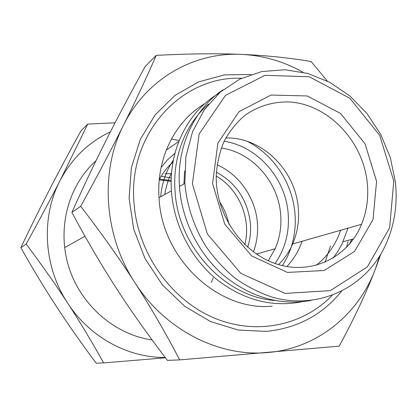 <?xml version="1.0" encoding="UTF-8"?>
<svg xmlns="http://www.w3.org/2000/svg" width="417" height="417" viewBox="0 0 417 417"><rect width="100%" height="100%" fill="white"/><g stroke="black" fill="none" stroke-linecap="round" stroke-linejoin="round"><path stroke-width="0.63" d="M110.39 131.897C88.633 142.088 71.833 158.351 60.001 180.681C40.788 217.262 43.488 266.619 67.617 303.018C89.535 337.082 128.045 357.927 165.221 357.468M152.132 339.954C114.936 334.747 80.663 305.218 68.716 266.718C56.743 228.219 68.378 185.315 95.978 160.806M171.434 138.95L179.185 140.534M257.565 253.729L257.466 254.761M165.466 357.791L103.64 362.91L96.186 363.202C81.106 342.941 67.846 324.035 56.404 306.469C44.942 288.939 33.089 269.351 20.85 247.714L26.172 244.028C41.643 264.67 55.456 284.331 67.617 303.018C79.793 321.71 91.803 341.674 103.64 362.91M20.85 247.714C30.691 226.968 40.188 207.723 49.336 189.985C58.489 172.205 69.024 152.507 80.945 130.907L87.726 124.099L60.001 180.681C50.379 199.462 39.104 220.577 26.172 244.028M87.726 124.099L115.066 122.796M302.992 72.204C283.617 61.377 263.091 55.44 241.417 54.387C194.087 51.989 146.513 78.594 123.458 125.288C99.783 171.392 103.744 235.141 134.712 282.351C164.996 330.087 219.191 357.28 267.975 352.501C317.071 348.461 358.193 314.632 375.18 269.58L379.626 256.101M341.492 291.363C322.216 314.976 297.081 328.325 266.098 331.416L238.138 330.019L210.465 321.533L184.71 306.255L162.453 284.926L145.1 258.754L133.753 229.298L129.098 198.351L131.345 167.806L140.242 139.471L155.114 114.93L174.931 95.457L198.461 81.951L224.315 74.909L251.107 74.455M156.245 55.367L145.288 66.36C130.255 93.643 117.167 118.355 106.027 140.503C94.888 162.583 83.509 186.545 71.886 212.399L80.7 206.3C97.37 176.005 111.62 149.005 123.458 125.288C135.343 101.493 146.273 78.182 156.245 55.367C188.792 53.678 217.184 53.35 241.417 54.387C265.759 55.414 288.976 57.781 311.061 61.497L327.309 81.049M380.841 254.089L375.18 269.58C366.345 292.625 354.351 318.145 339.198 346.141L179.696 359.897L167.436 360.382C147.727 334.559 130.657 310.451 116.218 288.048C101.727 265.692 86.955 240.479 71.886 212.399M179.696 359.897C165.34 332.474 150.344 306.62 134.712 282.351C119.095 258.087 101.091 232.738 80.7 206.3M330.472 246.108L325.041 262.272M346.438 247.516L348.08 241.547M161.144 176.313L171.272 177.991M159.529 179.096L171.194 180.551M159.252 179.894L171.184 181.353M173.404 160.003C166.133 170.777 161.885 183.027 160.66 196.751M286.886 266.567C292.202 260.87 296.503 254.406 299.781 247.172L302.163 241.24M316.206 265.332C325.786 257.727 333.12 248.162 338.223 236.637L340.715 230.236M278.561 264.618C284.545 258.717 289.252 251.826 292.682 243.945C297.545 232.524 299.39 220.421 298.228 207.63C295.314 169.928 261.615 136.844 225.785 137.975M171.616 172.575C168.223 179.362 165.971 186.654 164.856 194.447M367.247 182.703C363.066 141.472 328.888 104.891 290.352 102.014C273.719 101.362 258.55 105.824 244.852 115.389C236.465 122.572 229.522 131.256 224.033 141.436C219.54 152.294 216.934 163.881 216.225 176.198C215.605 215.188 243.043 254.036 277.884 264.414C312.708 275.064 348.393 256.804 361.565 224.283C366.835 211.226 368.727 197.366 367.247 182.703M376.582 181.353L365.021 143.729L340.47 113.398L307.152 95.946L271.019 95.06L238.998 111.667L217.867 143.193L212.587 183.537L224.721 224.101L251.706 255.986L287.469 272.426L324.233 270.503L354.58 251.409L373.007 219.577L376.582 181.353M393.799 181.124L379.689 135.327L349.863 98.308L309.294 76.77L265.03 75.315L225.498 95.337L199.154 133.982L192.404 183.803L207.379 234.036L240.87 273.396L285.129 293.406L330.337 290.633L367.361 266.854L389.624 227.755L393.799 181.124M395.399 182.073L390.354 157.668L380.794 134.545L367.132 113.7L349.931 96.046L329.899 82.399L307.876 73.455L284.832 69.733L261.829 71.562L239.989 79.027L220.457 91.928L204.32 109.77L192.545 131.746L185.893 156.756L184.846 183.464C186.983 205.79 193.915 226.65 205.654 246.056C214.15 258.222 223.934 268.918 235.016 278.134C246.655 286.354 258.926 292.651 271.816 297.024C317.655 310.368 364.031 288.35 384.093 248.131C394.091 227.771 397.86 205.753 395.399 182.073M222.949 89.858C194.265 108.999 176.579 146.659 179.451 186.425C181.776 220.27 198.523 253.812 223.835 275.543C251.065 297.462 280.026 305.786 310.728 300.511M333.079 258.149L337.822 251.409L341.904 244.18L348.039 228.146M241.594 78.26C182.062 75.576 127.847 133.179 133.998 202.86L134.535 208.594C140.008 256.627 172.946 301.032 214.922 318.307C256.971 335.602 303.378 325.26 332.094 295.439M272.228 306.187C218.93 311.525 162.343 259.614 159.122 199.05L159.028 197.648C156.271 158.314 175.124 121.159 204.763 103.697M353.282 239.009L353.121 239.54M301.783 301.804C271.691 307.59 243.142 299.974 216.136 278.963C191.012 258.102 174.176 225.461 171.538 192.284L171.434 190.83C168.484 149.844 188.067 111.276 218.779 93.403M274.897 300.527C225.362 297.107 178.398 247.119 175.088 191.737C172.252 157.193 185.513 123.786 208.682 104.015M184.616 170.902L183.939 183.96M349.41 244.263L351.729 239.415M282.455 265.655L287.136 257.336C293.724 243.424 296.31 228.547 294.887 212.701C292.228 182.834 273.427 154.483 247.239 141.353M178.83 141.426L166.201 150.209M275.032 263.481C285.332 248.595 289.695 231.727 288.121 212.878C285.291 177.955 257.352 146.221 224.106 141.285M174.963 153.268L167.525 159.82L161.077 167.525M268.261 260.75L275.168 248.699C279.88 237.753 281.694 226.155 280.61 213.905C278.04 181.598 252.03 152.299 221.281 148.014M173.019 162.031C167.472 166.946 162.891 172.784 159.284 179.55M253.4 251.92C256.914 242.47 258.227 232.603 257.341 222.313C255.308 197.7 239.165 174.478 217.09 164.783M172.878 162.833L171.622 163.308M216.36 172.169C236.199 183.084 247.531 200.035 250.356 223.006C251.07 231.362 250.169 239.436 247.646 247.239M244.769 244.576C251.529 219.113 239.066 189.209 216.225 176.083M164.965 173.733L171.533 173.597M219.509 201.562C224.091 208.552 227.249 216.131 228.985 224.31M211.341 282.382L213.228 277.805M361.565 224.283L292.682 243.945M179.451 186.425L184.846 183.464M343.108 241.672L353.548 238.941M64.614 247.609L84.995 236.236M171.434 190.83L159.028 197.648M275.168 248.699L256.413 254.062"/></g></svg>
